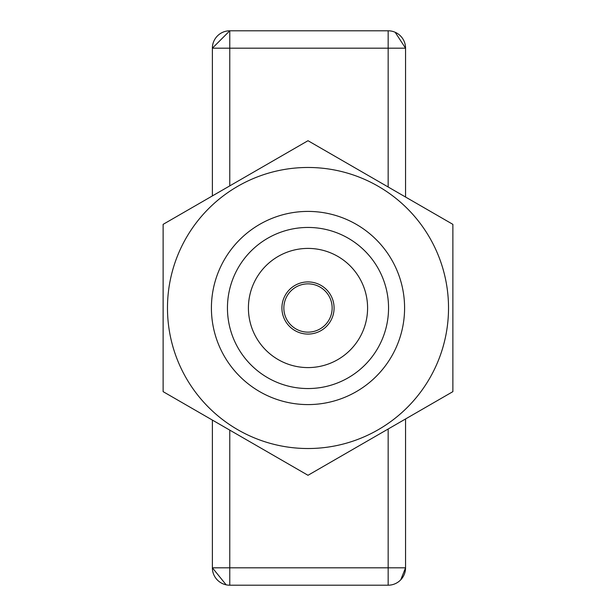<?xml version="1.0" encoding="UTF-8"?>
<svg xmlns="http://www.w3.org/2000/svg" width="616" height="616" viewBox="0 0 616 616"><rect width="100%" height="100%" fill="white"/><g stroke="black" fill="none" stroke-linecap="round" stroke-linejoin="round"><path stroke-width="0.92" d="M388.165 429.005L388.165 567.813L405.551 567.813A17.387 17.387 0 0 1 388.165 585.2L229.768 585.2A17.387 17.387 0 0 1 212.381 567.813L226.157 584.823M212.381 436.074L212.381 430.661L212.381 436.074M405.551 197.028L405.551 48.187L395.156 32.263M212.381 567.813L229.768 567.813L229.768 585.2A17.387 17.387 0 0 1 212.381 567.813L212.381 420.081M212.381 195.919L212.381 48.187L229.768 30.8L388.165 30.8A17.387 17.387 0 0 1 405.551 48.187L388.165 48.187L388.165 186.994M212.381 48.187A17.387 17.387 0 0 1 229.768 30.8A17.387 17.387 0 0 0 212.381 48.187L229.768 48.187L229.768 30.8M400.762 579.795L405.551 567.813L405.551 418.972M211.411 308A96.589 96.589 0 0 1 308 211.411A96.589 96.589 0 0 1 404.589 308A96.589 96.589 0 0 1 308 404.589A96.589 96.589 0 0 1 211.411 308M308 448.525A140.525 140.525 0 0 0 448.525 308A140.525 140.525 0 0 0 308 167.475A140.525 140.525 0 0 0 167.475 308A140.525 140.525 0 0 0 308 448.525M308 475.29L452.875 391.645L452.875 224.355L308 140.71L163.125 224.355L163.125 391.645L308 475.29M227.45 308A80.55 80.55 0 0 1 308 227.45A80.55 80.55 0 0 1 388.55 308A80.55 80.55 0 0 1 308 388.55A80.55 80.55 0 0 1 227.45 308M248.41 308A59.59 59.59 0 0 1 308 248.41A59.59 59.59 0 0 1 367.59 308A59.59 59.59 0 0 1 308 367.59A59.59 59.59 0 0 1 248.41 308M334.08 308A26.08 26.08 0 0 1 308 334.08A26.08 26.08 0 0 1 281.92 308A26.08 26.08 0 0 1 308 281.92A26.08 26.08 0 0 1 334.08 308M308 332.147A24.147 24.147 0 0 1 283.853 308A24.147 24.147 0 0 1 308 283.853A24.147 24.147 0 0 1 332.147 308A24.147 24.147 0 0 1 308 332.147A24.147 24.147 0 0 1 283.853 308A24.147 24.147 0 0 1 308 283.853A24.147 24.147 0 0 1 332.147 308A24.147 24.147 0 0 1 308 332.147M405.551 567.813A17.387 17.387 0 0 1 388.165 585.2L388.165 567.813L229.768 567.813L229.768 430.122M229.768 185.878L229.768 48.187L388.165 48.187L388.165 30.8A17.387 17.387 0 0 1 405.551 48.187"/></g></svg>
